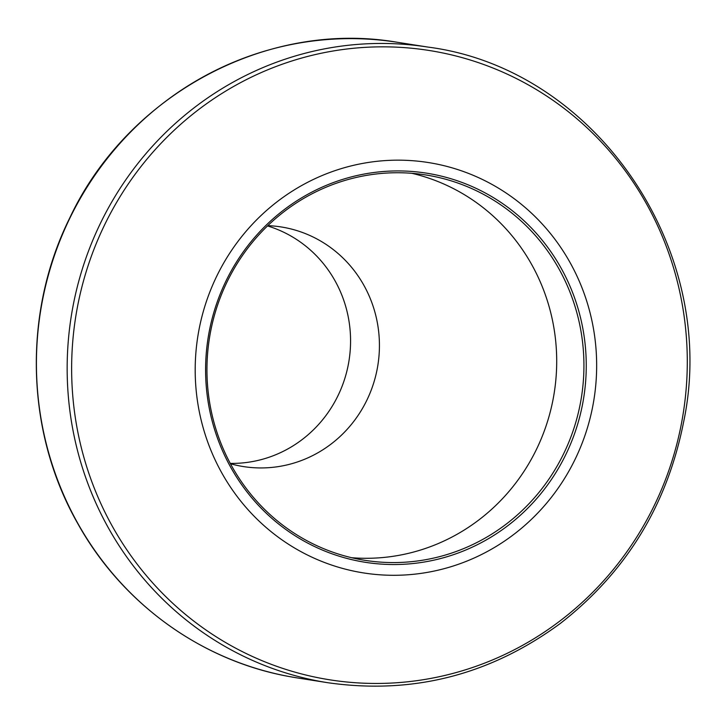 <?xml version="1.0" encoding="UTF-8"?>
<svg xmlns="http://www.w3.org/2000/svg" width="725" height="725" viewBox="0 0 725 725"><rect width="100%" height="100%" fill="white"/><g stroke="black" fill="none" stroke-linecap="round" stroke-linejoin="round"><path stroke-width="1.09" d="M431.484 174.009A196.964 190.167 -81.1 0 1 540.08 494.631A196.964 190.167 -81.1 0 1 216.222 434.565A196.964 190.167 -81.1 0 1 431.484 174.009M433.432 163.415A207.74 200.562 98.9 0 0 206.398 438.217A207.74 200.562 98.9 0 0 547.964 501.564A207.74 200.562 98.9 0 0 433.432 163.415M267.534 225.928A121.283 117.097 -81.1 0 1 349.051 360.379A121.283 117.097 -81.1 0 1 230.269 463.393M230.459 463.746A121.283 117.097 98.9 0 0 243.428 466.574A121.283 117.097 98.9 0 0 377.653 366.506A121.283 117.097 98.9 0 0 284.127 227.46A121.283 117.097 98.9 0 0 281.037 226.934A121.283 117.097 98.9 0 0 267.815 225.647M351.67 557.715A195.07 188.328 98.9 0 0 554.263 392.578A195.07 188.328 98.9 0 0 411.99 173.329M430.659 175.794A195.07 188.328 98.9 0 0 425.684 174.942A195.07 188.328 98.9 0 0 209.389 338.457A195.07 188.328 98.9 0 0 365.201 560.371A195.07 188.328 98.9 0 0 581.069 399.43A195.07 188.328 98.9 0 0 430.659 175.794M436.967 51.819A318.574 307.563 98.9 0 0 77.049 309.058A318.574 307.563 98.9 0 0 321.954 678.473A318.574 307.563 98.9 0 0 681.872 421.243A318.574 307.563 98.9 0 0 436.967 51.819M297.44 677.947L289.221 676.543C201.342 660.738 122.036 603.354 77.82 523.649C25.529 432.209 22.412 313.118 69.818 217.799C127.745 94.531 267.045 19.765 397.191 42.258A321.737 310.617 98.9 0 0 41.144 307.699A321.737 310.617 98.9 0 0 289.239 676.543A321.737 310.617 98.9 0 0 297.44 677.947L328.171 682.769A321.737 310.617 -81.1 0 1 319.97 681.373A321.737 310.617 -81.1 0 1 71.875 312.52A321.737 310.617 -81.1 0 1 427.922 47.08C595.986 68.694 719.925 250.623 683.612 422.004C667.163 505.098 626.056 572.252 560.298 623.464C490.227 674.957 412.851 694.731 328.171 682.769M397.191 42.258L427.922 47.08"/></g></svg>
